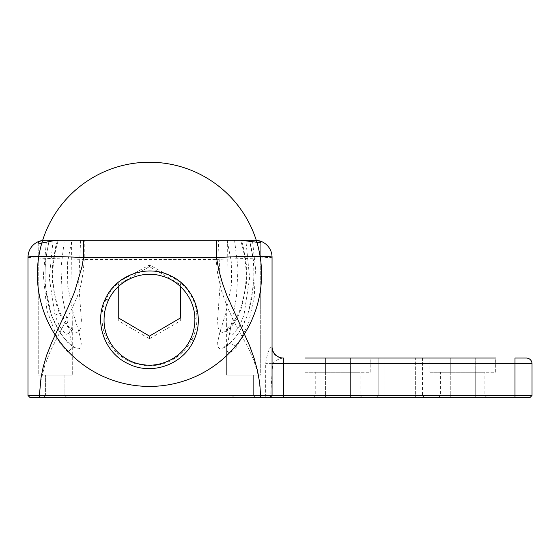 <?xml version="1.0" encoding="UTF-8"?>
<svg xmlns="http://www.w3.org/2000/svg" width="560" height="560" viewBox="0 0 560 560"><rect width="100%" height="100%" fill="white"/><g stroke="black" fill="none" stroke-linecap="round" stroke-linejoin="round"><path stroke-width="0.42" stroke-dasharray="2.8 2.1" d="M129.43 240.268L80.626 240.268L78.659 283.213L81.389 319.97L80.829 327.369L79.324 330.883L77.644 332.143L76.279 332.381L72.128 330.883L68.124 327.369L62.811 319.97L59.444 313.201L56.924 306.432L52.521 283.213L52.57 264.481L55.79 246.057L57.575 240.268L58.338 240.268L45.353 240.268L40.705 240.842A17.024 17.024 0 0 0 32.984 245.259A17.024 17.024 0 0 1 40.705 240.828M53.067 240.268L49.301 277.984L54.978 315.168L59.535 326.256L65.863 334.439L71.141 332.703L72.275 323.239L71.547 240.268L59.199 240.268L64.372 240.268L60.935 268.373L62.419 296.758L72.268 347.046L72.275 347.634L67.921 352.065L58.793 341.915L46.928 310.492L43.365 275.457L46.487 240.268L39.802 241.094M161.196 240.268L255.031 240.268C256.697 240.324 256.697 240.324 255.031 240.268L241.353 240.268L243.145 246.057L246.358 264.481L246.407 283.213L242.004 306.432L239.484 313.201L236.117 319.97L230.811 327.369L226.8 330.883L222.649 332.381L221.284 332.143L219.604 330.883L218.099 327.369L217.539 319.97L220.269 283.213L218.302 240.268L227.381 240.268L226.653 323.239L227.787 332.703L233.065 334.439L239.4 326.256L243.95 315.168L249.634 277.984L245.861 240.268M218.302 240.268L227.122 240.268L231.28 261.849L231.651 283.927L225.26 314.937L219.758 332.731L217.623 342.363L217.959 346.892L219.345 348.502L220.752 348.803L225.813 346.892L230.062 343.546L238.994 332.731L247.723 314.937L253.904 283.927L253.708 261.849L249.48 240.268C252.847 252.875 254.275 265.811 253.778 279.076L251.496 299.817L249.039 309.89C246.232 319.851 241.661 329.007 235.34 337.365L230.293 342.881L236.53 347.046L232.701 350.959L228.949 352.562L227.262 351.274L226.653 347.627L226.653 375.067L260.708 375.067L226.653 375.067L260.708 375.067L260.708 242.074M255.024 240.268L249.809 240.268L252.441 240.268L255.479 268.373L254.268 296.758L248.388 323.827L236.53 347.046M46.487 240.268L49.119 240.268L45.22 261.849L45.024 283.927L51.212 314.937L59.934 332.731L67.641 342.363L73.122 346.892L78.176 348.803L79.583 348.502L80.969 346.892L81.305 342.363L79.17 332.731L73.668 314.937L67.277 283.927L67.648 261.849L71.806 240.268L64.372 240.268M196.826 317.296C198.023 341.775 177.037 366.31 148.575 365.75C122.416 365.253 103.068 343.798 102.179 321.195C99.799 297.563 120.176 271.67 147.581 271.054C174.811 269.444 197.302 293.643 196.826 317.296L194.859 318.675C195.314 296.009 173.761 272.818 147.658 274.358C122.535 274.932 103.236 297.836 104.062 319.732A57.435 50.666 165.8 0 0 104.139 322.42C104.993 344.085 123.543 364.644 148.61 365.127C175.455 365.659 195.454 342.839 194.873 319.732A57.036 50.274 -165.1 0 0 194.859 318.675M180.684 286.755L180.684 282.065L149.464 264.985L118.251 282.065L118.251 286.755M256.277 240.317A112.091 112.091 0 0 1 149.464 386.414A112.091 112.091 0 0 1 42.616 240.443L42.924 240.401M71.806 240.268L83.552 240.268M529.732 397.768L270.599 397.768L270.613 395.5L265.65 395.5L265.699 363.328C267.204 353.437 269.164 347.984 271.572 346.976A11.354 11.102 90 0 0 282.674 358.036L279.062 359.03L275.156 360.997L272.636 363.713L270.62 395.5L532 395.5M304.976 372.225L325.409 372.225L304.976 372.225L304.976 358.036L370.811 358.036L370.811 372.225L350.378 372.225L370.811 372.225M378.189 358.036L380.184 358.036L378.189 358.036L378.189 395.5L380.184 395.5L378.189 395.5L375.921 397.768L378.189 395.5L378.189 358.036L422.457 358.036L420.462 358.036L422.457 358.036L422.457 395.5L420.462 395.5L422.457 395.5L424.732 397.768L422.457 395.5L422.457 358.036M429.835 372.225L450.268 372.225L429.835 372.225L429.835 358.036L495.677 358.036L495.677 372.225L475.244 372.225L495.677 372.225M350.378 397.768L350.378 358.036L350.378 395.5L360.031 395.5L315.756 395.5L350.378 395.5L350.378 397.768L325.409 397.768L325.409 372.225L315.756 372.225L360.031 372.225L325.409 372.225L350.378 372.225L325.409 372.225L325.409 358.036L370.811 358.036L325.409 358.036L325.409 397.768M362.299 397.768L360.031 395.5L360.031 372.225M313.488 397.768L315.756 395.5L315.756 372.225M380.184 358.036L415.646 358.036L415.646 395.5L420.462 395.5L380.184 395.5L415.646 395.5L415.646 397.768L378.581 397.768M422.072 397.768L415.646 397.768L415.646 358.036L420.462 358.036M475.244 397.768L475.244 358.036L475.244 395.5L484.89 395.5L440.622 395.5L475.244 395.5L475.244 397.768L450.268 397.768L450.268 372.225L440.622 372.225L484.89 372.225L450.268 372.225L475.244 372.225L450.268 372.225L450.268 358.036L495.677 358.036L450.268 358.036L450.268 397.768M487.165 397.768L484.89 395.5L484.89 372.225M438.354 397.768L440.622 395.5L440.622 372.225M230.062 343.546L230.293 342.881L224.28 346.899C225.463 347.081 226.275 347.627 226.723 348.53L236.446 297.213L238.007 268.604L234.556 240.268L257.992 240.527A17.024 17.024 -90 0 1 260.708 241.241L260.708 375.067L226.653 375.067L226.653 323.239L227.598 330.211L226.282 329.644L231.539 325.318L238.826 312.935C247.422 290.213 248.913 267.281 240.597 240.268L227.381 240.268M38.22 242.662L38.22 375.067L72.275 375.067L38.22 375.067L72.275 375.067L72.275 323.239C71.918 328.545 71.603 330.869 71.33 330.211L72.646 329.644L68.271 326.319L60.102 312.935C51.506 290.213 50.015 267.281 58.338 240.268M49.504 240.079C44.296 260.001 43.652 280.14 47.565 300.489C50.085 314.447 55.72 327.096 64.463 338.443L72.485 345.898L74.648 346.899C73.36 347.172 72.548 347.711 72.205 348.53L72.275 375.067L38.22 375.067L38.22 241.689M255.031 240.268L252.441 240.268M216.006 240.268L216.006 259.385L84.259 259.385L83.153 272.335L80.99 284.795L77.322 296.422L71.722 309.232L50.4 350.973L44.695 365.673L40.852 381.045L39.382 395.5L260.673 395.5L259.182 380.471L257.033 370.454L253.61 359.842L248.717 348.803L234.745 322.875L227.269 307.062L221.438 290.619L217.637 273.441L216.006 259.385C245.7 258.671 272.776 257.334 272.055 257.299L272.055 346.689A11.354 11.354 0 0 0 283.409 358.036M253.33 375.067L234.031 375.067L253.33 375.067L253.33 395.5L234.031 395.5L234.031 375.067L253.33 375.067L234.031 375.067L234.031 395.5L253.33 395.5L255.598 397.768L231.763 397.768L255.598 397.768L231.763 397.768L234.031 395.5L253.33 395.5L234.031 395.5L231.763 397.768L255.598 397.768L253.33 395.5L253.33 375.067M45.598 375.067L64.897 375.067L64.897 395.5L45.598 395.5L45.598 375.067L64.897 375.067L45.598 375.067L45.598 395.5L64.897 395.5L67.165 397.768L43.33 397.768L67.165 397.768L43.33 397.768L45.598 395.5L64.897 395.5L45.598 395.5L43.33 397.768L67.165 397.768L64.897 395.5L64.897 375.067L45.598 375.067M270.599 397.768L30.268 397.768M272.055 395.5L269.787 397.768M532 363.713L272.636 363.713L265.699 363.328M57.575 240.268L137.732 240.268M118.251 320.726L118.251 284.676L149.464 266.658L180.684 284.676L180.684 320.726L149.464 338.744L118.251 320.726L118.251 317.807M118.251 284.676L118.251 282.065M149.464 338.744L149.464 336.098M180.684 320.726L180.684 317.807M180.684 284.676L180.684 282.065M149.464 266.658L149.464 264.985M415.646 358.036L385 358.036L385 395.5L385 358.036M234.556 240.268L227.122 240.268M240.597 240.268L241.353 240.268M39.354 397.768L39.361 395.5L28 395.5L28 257.299C27.23 257.698 54.39 258.902 84.259 259.385L84.259 240.268M71.547 240.268L80.626 240.268M260.701 397.768L260.673 395.5L265.643 395.528M271.572 346.976L272.055 346.689L272.055 363.713M54.978 315.168L60.102 312.935M514.976 358.036L514.976 397.768M385 397.768L385 395.5L385 397.768M257.992 240.527A17.024 17.024 -90 0 1 260.708 241.241M265.65 395.5L264.663 397.768"/><path stroke-width="0.84" d="M57.575 240.268L45.024 240.268C41.804 240.464 41.804 240.464 45.024 240.268L49.119 240.268M193.634 340.62C205.408 317.303 194.026 285.817 169.841 275.457C146.615 264.047 115.829 275.226 105.315 299.026C93.695 322.168 104.559 353.003 128.128 363.706C151.452 375.788 183.001 364.756 193.634 340.62L190.547 339.059C182.42 357.056 161.672 367.976 142.317 364.567C120.883 361.599 103.614 341.411 104.062 319.732C104.083 312.949 105.525 306.495 108.395 300.363C117.313 280.469 141.575 269.64 162.253 276.164C181.167 281.386 195.188 300.097 194.873 319.732C194.852 326.487 193.41 332.934 190.547 339.059M118.251 286.755L118.251 317.807L149.464 336.098L180.684 317.807L180.684 286.755M58.331 240.282L218.302 240.268L83.552 240.268L83.552 257.53L216.496 257.53C246.022 256.109 272.944 255.906 272.055 257.299A17.024 17.024 0 0 0 267.071 245.259A17.024 17.024 -90 0 1 272.055 257.299L272.055 395.5L39.375 395.5L41.02 377.867L43.183 366.975L46.676 355.117L51.989 341.845L67.837 307.769L74.522 292.047L81.921 267.043L83.552 257.53C54.026 256.123 27.104 255.92 28 257.299L28 395.5L30.268 397.768L529.732 397.768L532 395.5L272.055 395.5L269.787 397.768M241.353 240.268L255.031 240.268C256.697 240.324 256.697 240.324 255.031 240.268A17.024 17.024 0 0 1 267.071 245.259A17.024 17.024 -90 0 1 272.055 257.299M495.677 358.036L304.976 358.036M370.811 358.036L378.189 358.036M422.457 358.036L429.835 358.036M272.055 395.5L272.055 363.713L532 363.713L532 395.5L529.732 397.768M362.299 397.768L350.378 397.768L362.299 397.768M325.409 397.768L350.378 397.768M378.581 397.768L422.072 397.768M487.165 397.768L475.244 397.768L487.165 397.768M450.268 397.768L475.244 397.768M532 363.713A5.677 5.677 -90 0 0 530.341 359.702A5.677 5.677 -90 0 1 532 363.713L532 395.5M530.341 359.702A5.677 5.677 -90 0 0 526.323 358.036L514.976 358.036L526.323 358.036A5.677 5.677 -90 0 1 530.341 359.702M385 358.036L380.184 358.036M255.024 240.268L259.644 241.094L260.708 242.074L259.826 242.627L241.157 240.275L169.498 240.268M59.199 240.268L53.235 240.807L40.327 243.32L38.647 243.166L38.304 242.368L40.859 240.842L44.639 240.275A17.024 17.024 90 0 0 32.984 245.259A17.024 17.024 0 0 0 28 257.299A17.024 17.024 90 0 1 32.984 245.259M257.992 240.527L257.068 240.394M39.802 241.094L40.705 240.828M272.055 346.689A11.354 11.354 0 0 0 283.409 358.036L283.409 397.768M40.621 240.849L45.024 240.268C41.804 240.464 41.804 240.464 45.024 240.268M420.462 358.036L415.646 358.036M216.496 240.268L216.496 257.53L218.771 269.934L222.292 282.751L226.898 295.512L249.571 345.632L254.177 358.449L257.614 371.126L259.763 383.313L260.701 397.768M260.708 241.241A17.024 17.024 -90 0 1 267.071 245.259A17.024 17.024 -90 0 0 260.708 241.241L260.708 241.241M39.354 397.768L39.375 395.5L28 395.5L30.268 397.768M105.315 299.026L108.395 300.363M514.976 397.768L514.976 358.036M42.616 240.443A112.091 112.091 0 0 0 173.544 383.803A112.091 112.091 0 0 0 232.232 198.73A112.091 112.091 0 0 0 42.616 240.443A112.091 112.091 0 0 0 173.544 383.803A112.091 112.091 0 0 0 232.232 198.73A112.091 112.091 0 0 0 42.616 240.443M256.277 240.317A112.091 112.091 0 0 0 66.605 198.828A112.091 112.091 0 0 0 125.51 383.831A112.091 112.091 0 0 0 256.277 240.317A112.091 112.091 0 0 0 66.605 198.828A112.091 112.091 0 0 0 125.51 383.831A112.091 112.091 0 0 0 256.277 240.317"/></g></svg>
